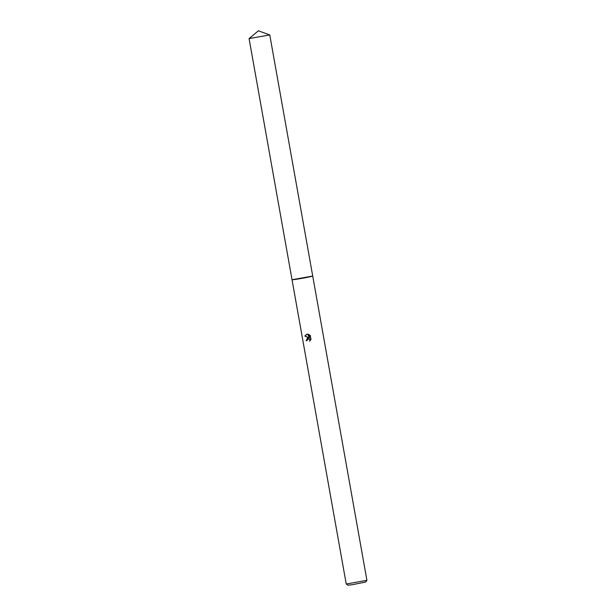 <?xml version="1.0" encoding="UTF-8"?>
<svg xmlns="http://www.w3.org/2000/svg" width="616" height="616" viewBox="0 0 616 616"><rect width="100%" height="100%" fill="white"/><g stroke="black" fill="none" stroke-linecap="round" stroke-linejoin="round"><path stroke-width="0.92" d="M292.046 279.741L312.712 276.053M297.181 279.14A10.511 0.385 -10.1 0 0 311.326 276.484A10.511 0.385 -10.1 0 0 312.72 276.037L366.92 580.318L346.246 584.014L347.94 585.2L352.367 584.692L365.727 582.035L366.913 580.334M309.902 340.887L309.702 339.508L308.115 338.715L307.022 340.586L306.183 340.71L307.615 337.707L308.824 337.676L304.835 336.059L306.706 334.242L307.592 334.172L309.525 337.822L308.932 334.519M308.27 334.28L310.618 335.966M310.187 335.42L310.911 339.493M311.134 338.839L309.502 341.187M307.861 337.645L306.429 340.648L307.014 340.563M306.83 334.219L305.089 335.997L308.824 337.676M308.139 338.708L309.509 338.969L310.195 340.594M309.217 334.665L309.525 337.822M249.103 38.585L269.77 34.927L258.366 30.8L249.103 38.585M249.08 38.608L292.03 279.726A10.511 0.385 -10.1 0 0 299.715 278.732A10.511 0.385 -10.1 0 0 311.326 276.484M292.03 279.733L346.231 584.007M269.77 34.927L312.72 276.037"/></g></svg>

